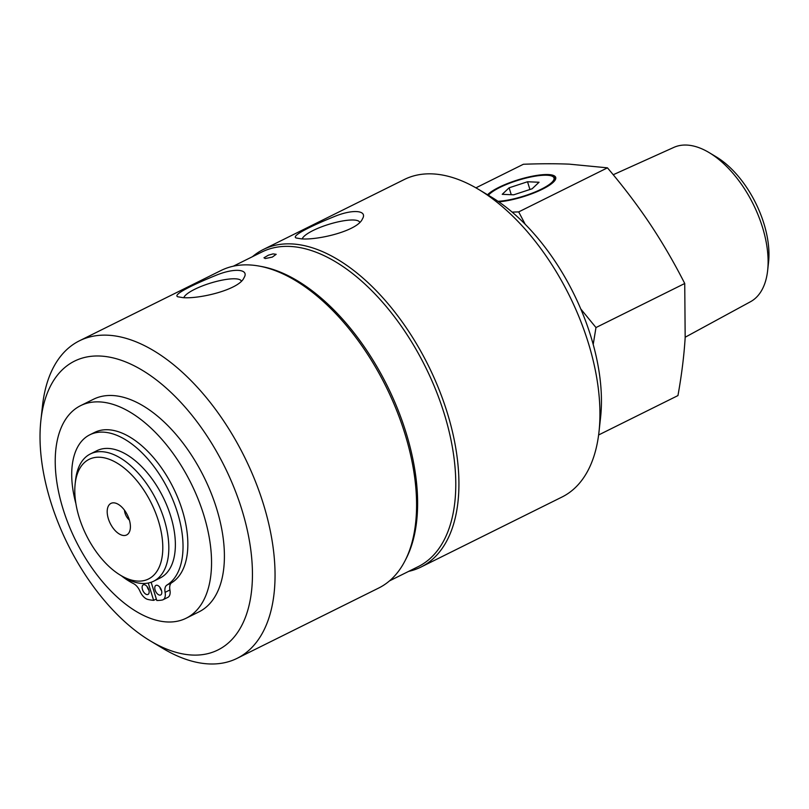 <?xml version="1.0" encoding="UTF-8"?>
<svg xmlns="http://www.w3.org/2000/svg" width="809" height="809" viewBox="0 0 809 809"><rect width="100%" height="100%" fill="white"/><g stroke="black" fill="none" stroke-linecap="round" stroke-linejoin="round"><path stroke-width="1.21" d="M408.727 571.346A177.262 96.17 -116.4 0 0 420.993 567.048A177.262 96.17 -116.4 0 0 438.802 388.917A177.262 96.17 -116.4 0 0 291.28 243.903A177.262 96.17 -116.4 0 0 263.329 249.496A177.262 96.17 -116.4 0 0 252.489 256.665M263.329 249.496L404.338 179.487A177.262 96.17 63.6 0 1 432.289 173.884A177.262 96.17 63.6 0 1 478.615 189.417A177.262 96.17 63.6 0 1 598.994 431.854A177.262 96.17 63.6 0 1 562.002 497.029L420.993 567.048M301.413 238.867L296.215 237.998C290.502 235.995 312.153 225.569 334.077 216.67C352.866 208.813 367.842 210.34 362.412 218.936C357.639 230.767 318.291 240.283 301.413 238.867M497.99 201.299A34.918 8.393 -17.2 0 0 508.234 200.025A34.918 8.393 -17.2 0 0 543.628 187.981A34.918 8.393 -17.2 0 0 552.345 176.291L553.417 176.817A35.818 8.616 162.8 0 1 554.934 180.387M552.345 176.291A34.918 8.393 -17.2 0 0 533.04 176.544A34.918 8.393 -17.2 0 0 488.403 195.282M527.529 181.752L539.047 182.247L532.15 188.77L513.735 194.807L502.227 194.322L509.124 187.799L527.529 181.752L529.925 189.498M509.124 187.799L511.258 194.706M147.167 586.677A5.339 2.892 -116.4 0 0 147.289 587.112A5.339 2.892 -116.4 0 0 148.917 590.216M142.465 589.508A5.339 2.892 63.6 0 1 143.254 584.856A5.339 2.892 63.6 0 1 148.229 588.355A5.339 2.892 63.6 0 1 148.007 594.423A5.339 2.892 63.6 0 1 142.465 589.508M159.828 587.213A5.339 2.892 -116.4 0 0 159.949 587.658A5.339 2.892 -116.4 0 0 161.578 590.752M155.126 590.044A5.339 2.892 63.6 0 1 155.915 585.403A5.339 2.892 63.6 0 1 160.89 588.891A5.339 2.892 63.6 0 1 160.667 594.959A5.339 2.892 63.6 0 1 155.126 590.044M89.799 434.807L94.623 432.411A84.5 45.84 63.6 0 1 172.327 485.875A84.5 45.84 63.6 0 1 171.72 582.692A10.679 5.794 -116.4 0 0 169.92 589.953A10.679 5.794 63.6 0 1 167.868 597.355L163.044 599.742A10.679 5.794 -116.4 0 0 165.097 592.35A10.679 5.794 63.6 0 1 166.907 585.089A84.5 45.84 -116.4 0 0 167.514 488.272A84.5 45.84 -116.4 0 0 89.799 434.807A84.5 45.84 -116.4 0 0 75.904 503.643M151.152 582.268L156.794 600.49A92.893 50.401 -116.4 0 0 162.154 600.035A10.679 5.794 -116.4 0 0 163.044 599.742M121.279 575.715A84.5 45.84 -116.4 0 0 133.596 583.673A10.679 5.794 63.6 0 1 140.008 591.288A10.679 5.794 -116.4 0 0 147.845 599.429A92.893 50.401 -116.4 0 0 153.629 600.359L156.339 599.014M153.629 600.359L148.269 583.046M120.521 575.26L123.838 577.252A71.071 38.559 -116.4 0 0 142.414 583.471A71.071 38.559 -116.4 0 0 153.619 581.226L160.172 577.98A71.071 38.559 -116.4 0 0 163.094 497.181A71.071 38.559 -116.4 0 0 96.959 450.674L90.416 453.92A71.071 38.559 -116.4 0 0 75.581 480.05L75.156 483.903A66.793 36.243 63.6 0 1 99.628 457.237A66.793 36.243 63.6 0 1 161.487 533.485A66.793 36.243 63.6 0 1 120.521 575.26A66.793 36.243 63.6 0 1 75.156 483.903M63.031 508.942A118.67 64.376 -116.4 0 0 186.161 618.218A118.67 64.376 -116.4 0 0 191.045 483.297A118.67 64.376 -116.4 0 0 80.617 405.643A118.67 64.376 -116.4 0 0 63.031 508.942M153.619 581.226A71.071 38.559 -116.4 0 0 160.758 509.812A71.071 38.559 -116.4 0 0 101.621 451.675A71.071 38.559 -116.4 0 0 90.416 453.92M129.248 519.621A17.616 9.556 63.6 0 1 129.268 532.231A17.616 9.556 63.6 0 1 118.822 533.697A17.616 9.556 63.6 0 1 108.355 518.731A17.616 9.556 63.6 0 1 114.726 502.945A17.616 9.556 63.6 0 1 129.248 519.621M124.495 510.216A8.808 4.783 -116.4 0 0 125.061 513.25A8.808 4.783 -116.4 0 0 129.379 520.056M685.203 337.222L750.509 301.717A86.169 46.75 -116.4 0 0 767.65 270.469A86.169 46.75 -116.4 0 0 709.139 152.608A86.169 46.75 -116.4 0 0 686.619 145.064A86.169 46.75 -116.4 0 0 673.877 147.38L613.212 174.744M487.544 194.767A36.718 8.828 162.8 0 1 514.999 180.822A36.718 8.828 162.8 0 1 548.259 174.562A36.718 8.828 162.8 0 1 555.267 179.851A36.718 8.828 162.8 0 1 498.779 201.845M598.62 434.969L677.952 395.581C681.643 375.073 684.05 355.758 685.172 337.636L684.738 283.494C673.988 262.369 662.379 242.457 649.92 223.759C637.411 205.092 623.254 186.444 607.448 167.837L569.243 164.146C555.631 163.59 540.341 163.62 523.383 164.267L475.914 187.84M580.761 308.957L595.98 327.554L593.209 344.472M512.137 212.11L518.7 211.897L525.193 224.275M684.738 283.494L595.98 327.554M607.448 167.837L518.7 211.897M767.65 270.469L768.55 262.278A77.088 41.825 -116.4 0 0 716.208 156.845L709.139 152.608M80.617 405.643L93.47 399.262A118.67 64.376 63.6 0 1 203.908 476.916A118.67 64.376 63.6 0 1 199.014 611.837L186.161 618.218M99.952 356.031A161.244 87.483 63.6 0 1 249.283 540.099A161.244 87.483 63.6 0 1 150.383 640.94A161.244 87.483 63.6 0 1 40.885 420.407A161.244 87.483 63.6 0 1 99.952 356.031M598.994 431.854L600.581 417.414A161.244 87.483 -116.4 0 0 491.083 196.88L478.615 189.417M150.383 640.94L162.842 648.403A177.262 96.17 -116.4 0 0 209.177 663.936A177.262 96.17 -116.4 0 0 237.128 658.334A177.262 96.17 -116.4 0 0 254.926 480.212A177.262 96.17 -116.4 0 0 107.415 335.189A177.262 96.17 -116.4 0 0 79.464 340.791A177.262 96.17 -116.4 0 0 42.472 405.966L40.885 420.407M237.128 658.334L378.652 588.062A177.262 96.17 -116.4 0 0 405.087 560.667A177.262 96.17 -116.4 0 0 385.964 386.52A177.262 96.17 -116.4 0 0 258.799 266.019A177.262 96.17 -116.4 0 0 248.939 264.917A177.262 96.17 -116.4 0 0 220.988 270.519L79.464 340.791M183.026 297.651L177.818 296.782C172.105 294.779 193.755 284.353 215.679 275.454C234.479 267.597 249.445 269.124 244.025 277.72C239.252 289.541 199.904 299.067 183.026 297.651M265.231 258.546L263.967 257.788L268.416 255.179L273.058 253.895L276.182 254.299L272.32 257.1L265.231 258.546M405.087 560.667L406.229 558.443A175.664 95.3 -116.4 0 0 387.268 385.873A175.664 95.3 -116.4 0 0 261.256 266.464L258.799 266.019M389.493 580.892L418.192 566.644A175.664 95.3 -116.4 0 0 435.839 390.12A175.664 95.3 -116.4 0 0 289.652 246.421A175.664 95.3 -116.4 0 0 261.954 251.973L233.255 266.222M359.702 222.323A30.115 7.241 -17.2 0 0 331.144 223.648A30.115 7.241 -17.2 0 0 302.222 238.888M241.304 281.107A30.115 7.241 -17.2 0 0 212.757 282.432A30.115 7.241 -17.2 0 0 183.825 297.672M165.097 592.35L169.92 589.953M166.907 585.089L171.72 582.692"/></g></svg>
